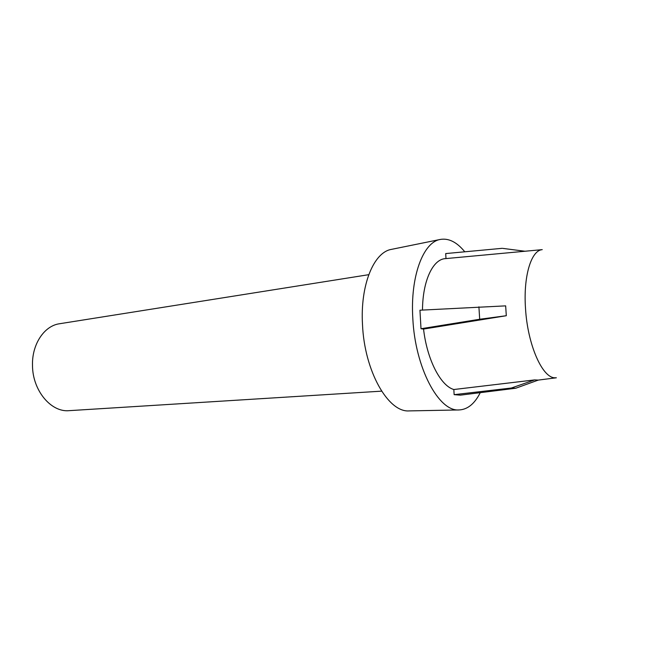 <?xml version="1.0" encoding="UTF-8"?>
<svg xmlns="http://www.w3.org/2000/svg" width="650" height="650" viewBox="0 0 650 650"><rect width="100%" height="100%" fill="white"/><g stroke="black" fill="none" stroke-linecap="round" stroke-linejoin="round"><path stroke-width="0.97" d="M542.043 249.673C531.082 250.583 523.209 276.705 525.525 308.652C527.646 344.939 542.474 378.17 555.043 377.804L556.173 377.796M381.599 391.154L69.103 410.662C51.09 412.49 32.606 390.577 32.5 365.592C31.785 344.329 44.241 325.78 59.516 323.749L368.753 274.682M464.774 251.786C456.836 242.068 448.63 237.957 440.172 239.468L391.3 249.405C373.758 252.314 360.165 285.041 362.497 324.496C364.398 371.093 388.204 412.612 409.118 410.906L458.973 409.947C467.537 409.581 474.63 403.821 480.253 392.665M440.172 239.468C423.166 242.214 410.174 276.575 412.815 318.37C415.098 367.721 438.734 411.751 458.973 409.947M542.238 249.641L445.526 258.619C432.989 259.041 422.638 280.694 422.492 310.058M421.005 328.738L423.548 329.062L506.301 315.721L505.659 305.866L419.949 310.204L421.005 328.738L479.692 319.256L478.912 306.824M524.972 251.241L502.897 248.398M502.263 248.316L445.697 253.573L445.989 258.578M506.301 315.721L479.692 319.256M511.347 388.026L454.139 394.664L453.83 389.521L534.649 379.909L511.347 388.026L515.71 388.245L460.33 395.151L454.139 394.664M534.649 379.909L538.265 380.096L515.71 388.245M423.548 329.062C427.034 359.678 440.619 385.824 453.83 389.521M556.367 377.78L537.94 380.136"/></g></svg>
